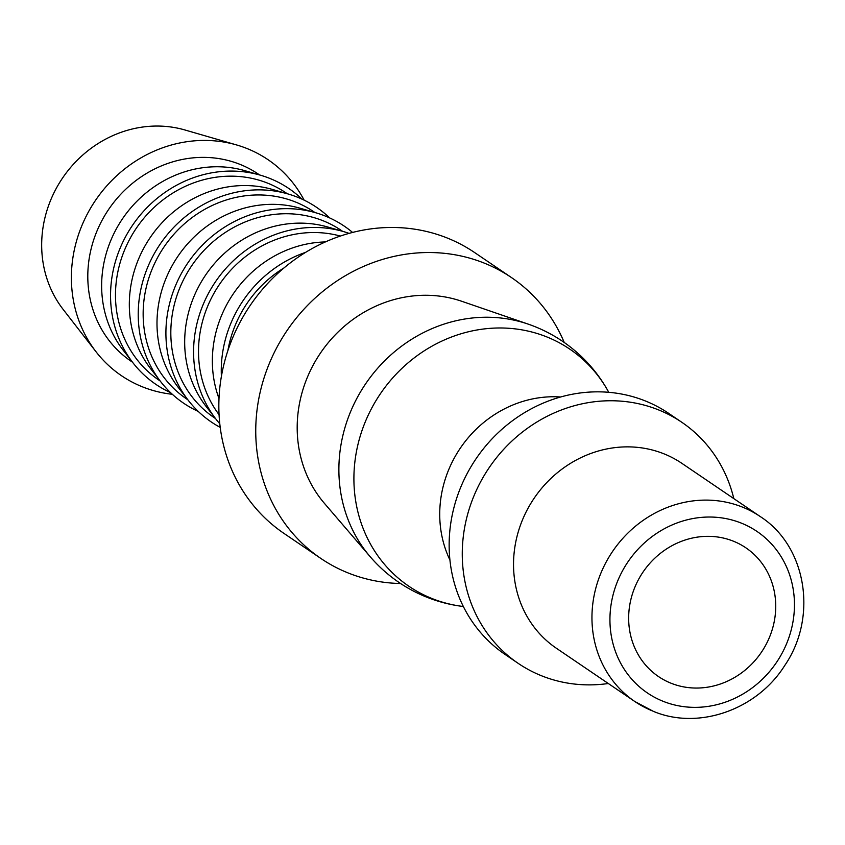 <?xml version="1.0" encoding="UTF-8"?>
<svg xmlns="http://www.w3.org/2000/svg" width="845" height="845" viewBox="0 0 845 845"><rect width="100%" height="100%" fill="white"/><g stroke="black" fill="none" stroke-linecap="round" stroke-linejoin="round"><path stroke-width="1.27" d="M351.689 409.096A144.896 133.172 -55.8 0 1 525.97 323.382A144.896 133.172 -55.8 0 1 528.114 324.1L461.592 301.232A125.884 115.691 -55.8 0 0 308.319 375.074A125.884 115.691 -55.8 0 0 324.395 503.324L370.195 556.718A144.896 133.172 -55.8 0 1 351.689 409.096M449.931 560.013A111.741 102.689 -55.8 0 1 449.603 467.591A111.741 102.689 -55.8 0 1 560.605 396.992M463.345 606.509L463.303 606.499A143.28 131.683 -55.8 0 1 462.944 606.456A143.28 131.683 -55.8 0 1 366.572 418.814A143.28 131.683 -55.8 0 1 485.569 328.768A143.28 131.683 -55.8 0 1 608.749 392.27A143.28 131.683 -55.8 0 1 608.759 392.281L608.749 392.27A145.678 145.678 0 0 0 526.741 323.635M608.305 683.51A145.678 133.89 -55.8 0 1 518.154 663.336A145.678 133.89 -55.8 0 1 475.143 493.1A145.678 133.89 -55.8 0 1 681.809 422.278A145.678 133.89 -55.8 0 1 733.819 498.613M518.154 663.336L505.046 654.431A145.678 133.89 -55.8 0 1 462.025 484.196A145.678 133.89 -55.8 0 1 668.701 413.374L681.809 422.278M523.414 517.7A111.741 102.689 -55.8 0 1 681.926 463.377L760.342 516.622A111.741 102.689 -55.8 0 0 742.174 506.989A111.741 102.689 -55.8 0 0 601.83 570.935A111.741 102.689 -55.8 0 0 634.817 701.508L556.401 648.273A111.741 102.689 -55.8 0 1 523.414 517.7M564.238 342.478A169.729 155.987 124.2 0 0 511.521 277.604A169.729 155.987 124.2 0 0 270.749 360.118A169.729 155.987 124.2 0 0 320.857 558.45A169.729 155.987 124.2 0 0 400.604 583.515M320.857 558.45L283.952 533.396A169.729 155.987 -55.8 0 1 233.843 335.064A169.729 155.987 -55.8 0 1 474.615 252.549L511.521 277.604M172.338 394.288A130.521 119.948 -55.8 0 1 96.119 351.879A130.521 119.948 -55.8 0 1 82.916 223.175A130.521 119.948 -55.8 0 1 236.6 144.949A130.521 119.948 -55.8 0 1 304.137 200.149M96.119 351.879L63.111 309.365A113.156 103.988 -55.8 0 1 51.672 197.783A113.156 103.988 -55.8 0 1 184.907 129.972L236.6 144.949M170.595 392.65A118.363 108.773 -55.8 0 1 132.982 362.832L123.085 350.073A113.156 103.988 -55.8 0 1 111.635 238.491A113.156 103.988 -55.8 0 1 244.87 170.679L260.376 175.179A118.363 108.773 -55.8 0 1 301.971 199.124M132.475 362.178L131.207 361.322A113.156 103.988 -55.8 0 1 97.798 229.101A113.156 103.988 -55.8 0 1 258.316 174.091L259.584 174.947M132.982 362.832A118.363 108.773 -55.8 0 1 121.015 246.106A118.363 108.773 -55.8 0 1 260.376 175.179M198.269 411.441A118.363 108.773 -55.8 0 1 160.656 381.623L150.759 368.864A113.156 103.988 -55.8 0 1 139.319 257.281A113.156 103.988 -55.8 0 1 272.555 189.47L288.06 193.97A118.363 108.773 -55.8 0 1 329.645 217.915M160.149 380.968L158.892 380.113A113.156 103.988 -55.8 0 1 125.482 247.881A113.156 103.988 -55.8 0 1 286.001 192.882L287.258 193.737M160.656 381.623A118.363 108.773 -55.8 0 1 148.688 264.897A118.363 108.773 -55.8 0 1 288.06 193.97M220.218 427.39A118.363 108.773 -55.8 0 1 188.34 400.414L178.432 387.654A113.156 103.988 -55.8 0 1 166.993 276.072A113.156 103.988 -55.8 0 1 300.228 208.261L315.734 212.76A118.363 108.773 -55.8 0 1 352.566 232.428M187.822 399.759L186.565 398.903A113.156 103.988 -55.8 0 1 153.156 266.671A113.156 103.988 -55.8 0 1 313.675 211.672L314.942 212.528M188.34 400.414A118.363 108.773 -55.8 0 1 176.373 283.688A118.363 108.773 -55.8 0 1 315.734 212.76M219.785 423.778A118.363 108.773 -55.8 0 1 216.014 419.204L206.117 406.445A113.156 103.988 -55.8 0 1 194.677 294.863A113.156 103.988 -55.8 0 1 327.902 227.051L343.419 231.551A118.363 108.773 -55.8 0 1 349.059 233.368M215.507 418.55L214.239 417.694A113.156 103.988 -55.8 0 1 180.83 285.462A113.156 103.988 -55.8 0 1 341.359 230.463L342.616 231.319M216.014 419.204A118.363 108.773 -55.8 0 1 204.046 302.478A118.363 108.773 -55.8 0 1 343.419 231.551M219.003 398.544A113.156 103.988 -55.8 0 1 222.351 313.653A113.156 103.988 -55.8 0 1 325.314 241.945M219.066 414.684A113.156 103.988 -55.8 0 1 208.514 304.253A113.156 103.988 -55.8 0 1 340.334 236.051M221.401 376.363A118.363 108.773 -55.8 0 1 231.731 321.269A118.363 108.773 -55.8 0 1 305.584 252.37M227.907 350.506A113.156 103.988 -55.8 0 1 236.188 323.043A113.156 103.988 -55.8 0 1 283.952 267.96M635.535 585.648A77.793 71.487 -55.8 0 1 745.892 547.835A77.793 71.487 -55.8 0 1 768.855 638.736A77.793 71.487 -55.8 0 1 658.498 676.56A77.793 71.487 -55.8 0 1 635.535 585.648M663.24 701.35A97.597 89.686 -55.8 0 1 618.561 578.899A97.597 89.686 -55.8 0 1 741.149 523.044A97.597 89.686 -55.8 0 1 785.829 645.495A97.597 89.686 -55.8 0 1 663.24 701.35M652.984 711.141A111.741 102.689 -55.8 0 1 634.817 701.508L653.396 711.363C698.593 730.397 757.067 709.737 784.794 665.427C817.939 617.04 806.605 546.303 760.342 516.622M370.29 556.834A145.678 145.678 0 0 0 462.954 606.456"/></g></svg>
